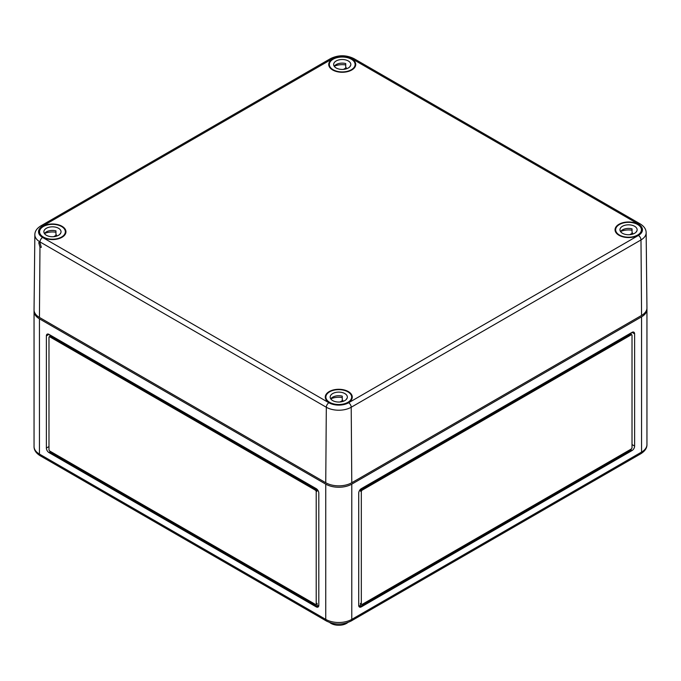 <?xml version="1.0" encoding="UTF-8"?>
<svg xmlns="http://www.w3.org/2000/svg" width="681" height="681" viewBox="0 0 681 681"><rect width="100%" height="100%" fill="white"/><g stroke="black" fill="none" stroke-linecap="round" stroke-linejoin="round"><path stroke-width="1.02" d="M329.732 622.545A11.041 6.376 0 0 0 346.569 623.396A11.041 6.376 0 0 0 347.804 622.545M316.205 606.865L48.981 452.584A3.677 2.128 60 0 1 46.385 448.072L46.385 335.869A3.677 2.128 60 0 1 47.142 334.184A3.677 2.128 60 0 1 48.981 334.371L316.205 488.643A3.677 2.128 60 0 1 318.81 493.155L318.81 605.358A3.677 2.128 60 0 1 318.044 607.043A3.677 2.128 60 0 1 316.205 606.865L317.074 606.362L49.849 452.082L49.849 451.077A1.226 0.707 60 0 1 48.981 449.579L48.981 337.376A1.226 0.707 60 0 1 49.236 336.814A1.226 0.707 60 0 1 49.849 336.874L315.337 490.15A1.226 0.707 60 0 1 316.205 491.648L316.205 603.86A1.226 0.707 60 0 1 315.95 604.422A1.226 0.707 60 0 1 315.337 604.362L49.849 451.077M34.093 310.621A18.404 10.624 180 0 0 34.05 311.328A18.404 10.624 180 0 0 39.438 318.836L325.748 484.14A18.404 10.624 180 0 0 351.779 484.14L641.562 316.835A18.404 10.624 0 0 0 646.95 309.319A18.404 10.624 0 0 0 646.907 308.621M361.322 488.643A3.677 2.128 120 0 0 358.717 493.155L358.717 605.358A3.677 2.128 120 0 0 359.483 607.043A3.677 2.128 120 0 0 361.322 606.865L632.019 450.575A3.677 2.128 120 0 0 634.615 446.072L634.615 333.869A3.677 2.128 120 0 0 633.858 332.183A3.677 2.128 120 0 0 632.019 332.362L361.322 488.643M358.717 605.358L360.453 606.362L360.453 603.357A1.226 0.707 120 0 0 360.709 603.919L361.577 604.422A1.226 0.707 120 0 0 362.19 604.362L631.151 449.077L631.151 450.081L632.019 450.575M361.322 606.865L360.453 606.362L631.151 450.081M317.074 489.316L317.074 491.154L316.205 491.648M49.849 336.457L49.849 334.865M49.236 336.814L50.105 336.312A1.226 0.707 60 0 1 50.717 336.371L316.205 489.648A1.226 0.707 60 0 1 317.074 491.154M315.95 604.422L316.818 603.919A1.226 0.707 60 0 0 317.074 603.357L317.074 606.362L318.81 605.358M631.151 449.077A1.226 0.707 120 0 0 632.019 447.57L632.019 335.367A1.226 0.707 120 0 0 631.764 334.805L630.895 334.303A1.226 0.707 120 0 0 630.283 334.371L361.322 489.648A1.226 0.707 120 0 0 360.453 491.154L360.453 489.316M631.151 332.864L631.151 334.456M631.764 334.805A1.226 0.707 120 0 0 631.151 334.865L362.19 490.15A1.226 0.707 120 0 0 361.322 491.648L361.322 603.86A1.226 0.707 120 0 0 361.577 604.422M39.966 247.203L41.32 247.331L40 242.776L38.723 242.606L39.966 247.203L39.438 317.44L325.748 482.735L326.318 407.247A3.677 2.128 -60 0 1 328.923 402.76L42.614 237.465A13.918 8.036 0 0 1 42.614 226.101L332.396 58.796A13.918 8.036 180 0 1 352.077 58.796L638.386 224.092A3.677 2.128 -60 0 1 640.225 223.913L353.916 58.609C346.127 54.829 338.338 54.829 330.549 58.609A3.677 2.128 60 0 1 332.396 58.796M348.306 391.566A13.501 7.789 180 0 1 352.264 397.117A13.501 7.789 180 0 1 343.905 404.284A13.501 7.789 180 0 1 329.221 402.59A13.501 7.789 180 0 1 325.271 397.117A13.501 7.789 180 0 1 333.571 389.89A13.501 7.789 180 0 1 348.306 391.566M351.779 58.966A13.501 7.789 180 0 1 355.729 64.508A13.501 7.789 180 0 1 347.37 71.684A13.501 7.789 180 0 1 332.694 69.99A13.501 7.789 180 0 1 328.736 64.508A13.501 7.789 180 0 1 337.044 57.281A13.501 7.789 180 0 1 351.779 58.966M638.088 224.262A13.501 7.789 180 0 1 642.038 229.812A13.501 7.789 180 0 1 633.688 236.979A13.501 7.789 180 0 1 619.003 235.285A13.501 7.789 180 0 1 615.045 229.812A13.501 7.789 180 0 1 623.353 222.585A13.501 7.789 180 0 1 638.088 224.262M61.997 226.271A13.501 7.789 180 0 1 65.955 231.812A13.501 7.789 180 0 1 57.596 238.988A13.501 7.789 180 0 1 42.912 237.286A13.501 7.789 180 0 1 38.962 231.812A13.501 7.789 180 0 1 47.261 224.585A13.501 7.789 180 0 1 61.997 226.271M40 242.776L40.009 241.942A17.604 10.164 0 0 1 34.85 234.698L34.05 309.855A18.404 10.624 0 0 0 39.438 317.44M638.386 224.092A13.918 8.036 0 0 1 638.386 235.456A3.677 2.128 60 0 1 640.991 239.942L641.562 315.431A18.404 10.624 0 0 0 646.95 307.855L646.15 232.689C646.141 229.31 644.166 226.381 640.225 223.913M641.562 315.431L351.779 482.735A18.404 10.624 180 0 1 325.748 482.735M56.54 236.145L56.54 235.03A8.589 4.963 0 0 0 55.961 234.868L55.961 230.859A8.589 4.963 0 0 0 44.452 233.583M58.532 228.271A8.589 4.963 0 0 0 49.168 227.199A8.589 4.963 0 0 0 43.865 231.778A8.589 4.963 0 0 0 46.385 235.285A8.589 4.963 0 0 0 55.74 236.358A8.589 4.963 0 0 0 61.043 231.778A8.589 4.963 0 0 0 58.532 228.271M43.346 237.039A12.879 7.44 0 0 0 57.383 238.648A12.879 7.44 0 0 0 65.342 231.778A12.879 7.44 0 0 0 61.562 226.518A12.879 7.44 0 0 0 47.525 224.909A12.879 7.44 0 0 0 39.575 231.778A12.879 7.44 0 0 0 43.346 237.039M55.961 232.238A12.879 7.44 0 0 0 44.469 233.557M53.671 236.69L56.54 235.03M60.456 233.583A8.589 4.963 0 0 0 60.294 233.362L60.294 233.804M346.323 68.841L346.323 67.725A8.589 4.963 0 0 0 345.735 67.564L345.735 63.554A8.589 4.963 0 0 0 334.235 66.278A12.879 7.44 0 0 1 345.735 64.933M348.306 60.967A8.589 4.963 0 0 0 338.951 59.894A8.589 4.963 0 0 0 333.647 64.474A8.589 4.963 0 0 0 336.159 67.981A8.589 4.963 0 0 0 345.522 69.053A8.589 4.963 0 0 0 350.826 64.474A8.589 4.963 0 0 0 348.306 60.967M333.128 69.734A12.879 7.44 0 0 0 347.165 71.352A12.879 7.44 0 0 0 355.116 64.474A12.879 7.44 0 0 0 351.345 59.213A12.879 7.44 0 0 0 337.308 57.604A12.879 7.44 0 0 0 329.349 64.474A12.879 7.44 0 0 0 333.128 69.734M343.454 69.385L346.323 67.725M350.238 66.278A8.589 4.963 0 0 0 350.077 66.057L350.077 66.5M342.849 401.441L342.849 400.334A8.589 4.963 0 0 0 342.271 400.164L342.271 396.155A8.589 4.963 0 0 0 330.762 398.879M344.841 393.575A8.589 4.963 0 0 0 335.478 392.494A8.589 4.963 0 0 0 330.174 397.083A8.589 4.963 0 0 0 332.694 400.59A8.589 4.963 0 0 0 342.049 401.662A8.589 4.963 0 0 0 347.353 397.083A8.589 4.963 0 0 0 344.841 393.575M329.655 402.335A12.879 7.44 0 0 0 343.692 403.952A12.879 7.44 0 0 0 351.651 397.083A12.879 7.44 0 0 0 347.872 391.822A12.879 7.44 0 0 0 333.835 390.204A12.879 7.44 0 0 0 325.884 397.083A12.879 7.44 0 0 0 329.655 402.335M342.271 397.534A12.879 7.44 0 0 0 330.787 398.853M339.981 401.986L342.849 400.334M346.765 398.879A8.589 4.963 0 0 0 346.603 398.666L346.603 399.1M632.632 234.136L632.632 233.03A8.589 4.963 0 0 0 632.053 232.859L632.053 228.859A8.589 4.963 0 0 0 620.544 231.583M634.615 226.271A8.589 4.963 0 0 0 625.26 225.198A8.589 4.963 0 0 0 619.957 229.778A8.589 4.963 0 0 0 622.468 233.285A8.589 4.963 0 0 0 631.832 234.358A8.589 4.963 0 0 0 637.135 229.778A8.589 4.963 0 0 0 634.615 226.271M619.438 235.039A12.879 7.44 0 0 0 633.475 236.647A12.879 7.44 0 0 0 641.425 229.778A12.879 7.44 0 0 0 637.654 224.517A12.879 7.44 0 0 0 623.617 222.9A12.879 7.44 0 0 0 615.658 229.778A12.879 7.44 0 0 0 619.438 235.039M632.053 230.229A12.879 7.44 0 0 0 620.561 231.549M629.763 234.681L632.632 233.03M636.548 231.583A8.589 4.963 0 0 0 636.386 231.361L636.386 231.795M39.438 318.836L39.438 454.082A3.677 2.128 -60 0 0 40.205 455.768L326.514 621.072A3.677 2.128 -60 0 1 325.748 619.387L39.438 454.082A18.404 10.624 180 0 1 34.05 446.574L34.05 311.328M646.95 309.319L646.95 444.565C647.01 448.064 644.958 451.128 640.795 453.767A3.677 2.128 -120 0 0 641.562 452.082L351.779 619.387A18.404 10.624 0 0 1 325.748 619.387L325.748 484.14M640.795 453.767L351.013 621.072A3.677 2.128 -120 0 0 351.779 619.387L351.779 484.14M646.95 444.565A18.404 10.624 180 0 1 641.562 452.082L641.562 316.835M48.981 446.574L46.385 448.072M49.849 452.082L48.981 452.584M48.981 334.371L46.385 335.869M50.717 336.371L49.849 336.874M316.205 489.648L315.337 490.15M317.074 603.357L316.205 603.86M632.019 332.362L634.615 333.869M632.019 444.565L634.615 446.072M361.322 489.648L362.19 490.15M360.453 491.154L361.322 491.648M630.283 334.371L631.151 334.865M360.453 603.357L361.322 603.86M42.614 237.465A3.677 2.128 -60 0 0 40.009 241.942L326.318 407.247A17.604 10.164 180 0 0 351.209 407.247L351.779 482.735M638.386 235.456L348.604 402.76A3.677 2.128 60 0 1 351.209 407.247L640.991 239.942A17.604 10.164 0 0 0 646.15 232.689M348.604 402.76A13.918 8.036 180 0 1 328.923 402.76M352.077 58.796A3.677 2.128 -60 0 1 353.916 58.609M330.549 58.609L40.775 225.913A3.677 2.128 60 0 1 42.614 226.101M40.205 455.768C36.059 453.163 34.007 450.098 34.05 446.574M326.514 621.072C334.677 625.03 342.849 625.03 351.013 621.072M34.85 234.698C34.859 231.31 36.834 228.39 40.775 225.913M65.342 234.102L65.342 231.778M39.575 234.102L39.575 231.778M355.116 66.798L355.116 64.474M329.349 66.798L329.349 64.474M351.651 399.398L351.651 397.083M325.884 399.398L325.884 397.083M641.425 232.102L641.425 229.778M615.658 232.102L615.658 229.778"/></g></svg>
